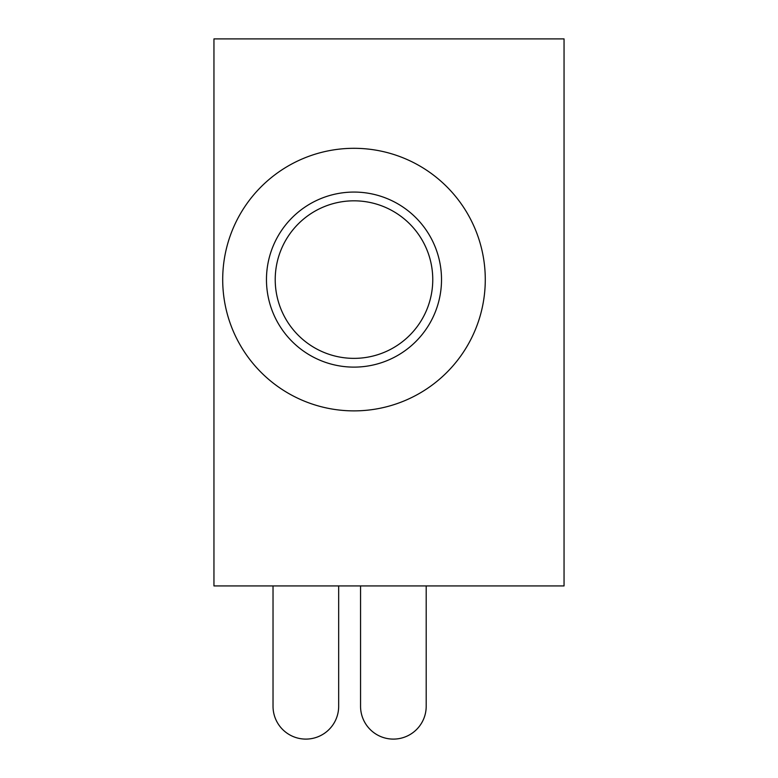 <?xml version="1.0" encoding="UTF-8"?>
<svg xmlns="http://www.w3.org/2000/svg" width="778" height="778" viewBox="0 0 778 778"><rect width="100%" height="100%" fill="white"/><g stroke="black" fill="none" stroke-linecap="round" stroke-linejoin="round"><path stroke-width="1.17" d="M275.218 279.594A78.773 78.773 0 0 1 353.99 200.821A78.773 78.773 0 0 1 432.762 279.594A78.773 78.773 0 0 1 353.99 358.366A78.773 78.773 0 0 1 275.218 279.594M353.99 192.069A87.525 87.525 0 0 1 441.515 279.594A87.525 87.525 0 0 1 353.99 367.119A87.525 87.525 0 0 1 266.465 279.594A87.525 87.525 0 0 1 353.99 192.069M485.278 279.594A131.287 131.287 0 0 0 353.99 148.306A131.287 131.287 0 0 0 222.703 279.594A131.287 131.287 0 0 0 353.99 410.881A131.287 131.287 0 0 0 485.278 279.594M564.05 585.931L213.95 585.931L213.95 38.9L564.05 38.9L564.05 585.931M360.554 585.931L360.554 706.278A32.822 32.822 0 0 0 393.376 739.1A32.822 32.822 0 0 0 426.198 706.278L426.198 585.931M273.029 585.931L273.029 706.278A32.822 32.822 0 0 0 305.851 739.1A32.822 32.822 0 0 0 338.673 706.278L338.673 585.931"/></g></svg>
